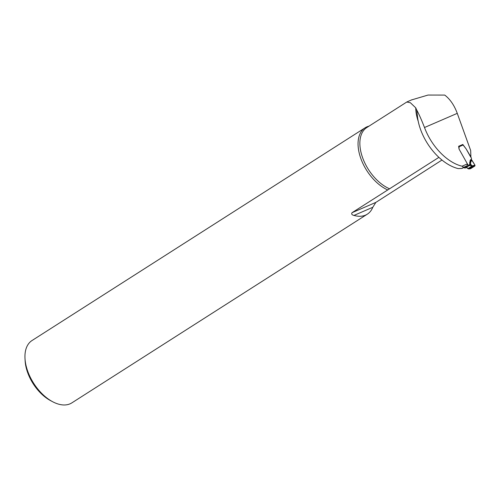 <?xml version="1.0" encoding="UTF-8"?>
<svg xmlns="http://www.w3.org/2000/svg" width="500" height="500" viewBox="0 0 500 500"><rect width="100%" height="100%" fill="white"/><g stroke="black" fill="none" stroke-linecap="round" stroke-linejoin="round"><path stroke-width="0.75" d="M411.538 99.931L428.031 95.056L444.731 95.081C450.081 99.144 454.256 105.231 457.262 113.35L470.681 150.544L470.894 156.938L466.156 148.95L462.831 144.469L458.631 146.287L459.05 149.056L467.406 163.888L467.125 165.787L465.331 166.938L461.856 168.438L458.288 168.612A43.738 25.587 -122.6 0 1 417.638 117.894L416.725 110.019C418.988 114.181 421.581 120.013 424.506 127.513L457.262 113.35M461.856 168.438L463.65 167.294L462.075 166.194A43.738 25.587 -122.6 0 1 424.506 127.513M416.744 110.2L415.744 107.85L410.387 102.737L406.788 102.019M438.894 157.356L352.025 212.706L375.863 202.394L441.969 160.044M471.456 159.094L471.531 159.819L470.994 160.275A1.169 0.944 49.7 0 1 470.544 159.863L471.456 159.094L471.481 158.481A0.731 0.425 57.4 0 0 471.344 157.981L471.125 157.587A0.731 0.425 57.4 0 0 470.925 157.319A0.731 0.425 -122.6 0 1 470.719 157.056L470.894 156.938M462.075 166.194L467.406 163.888M375.863 202.394L372.8 207.281A36.987 21.637 -122.6 0 1 367.312 214.175L71.856 402.875A36.987 21.637 -122.6 0 1 52.581 401.694A36.987 21.637 -122.6 0 1 25 358.506A36.987 21.637 -122.6 0 1 32.031 340.525L365.144 127.781A36.987 21.637 -122.6 0 1 366.95 126.825A36.987 21.637 -122.6 0 1 369.062 126.112M367.312 214.175A36.987 21.637 -122.6 0 1 353.956 215.431C351.894 214.944 351.25 214.031 352.025 212.706M387.681 189.931A36.987 21.637 -122.6 0 1 360.9 158.681A36.987 21.637 -122.6 0 1 365.144 127.781M462.831 144.469L462.456 144.706M463.65 167.294L467.125 165.787M52.581 401.694L50.538 400.606A34.075 19.931 -122.6 0 1 25.131 360.819L25 358.506M468.219 165.331L469.125 164.938A0.581 0.469 66.6 0 1 469.012 165.7L468.106 166.088A0.581 0.469 -113.4 0 0 468.244 165.95L468.294 165.819A0.581 0.469 -113.4 0 0 468.219 165.331L459.156 149.238A0.731 0.425 -122.6 0 1 459.019 148.737L459.081 147.387A0.875 0.512 57.4 0 0 458.919 146.794A0.581 0.469 -113.4 0 0 458.669 146.544M469.125 164.938L469.444 164.8M469.462 164.831A4.956 2.9 -122.6 0 1 469.669 164.794L470.05 160.769A1.169 0.825 -166 0 0 470.712 161.075L470.225 163.012A1.169 0.825 14 0 1 469.569 162.706M470.719 157.056L466.406 149.4A4.844 2.831 57.4 0 0 465.706 148.35L463.413 145.438A0.994 0.581 -122.6 0 1 463.269 145.225L463.125 144.975A0.581 0.469 -113.4 0 0 462.5 144.694L458.644 146.356M464.244 167.406L464.431 167.75A0.581 0.469 -113.4 0 0 464.806 168.05L464.956 168.056M471.175 164.887L470.431 163.456L469.7 164.794L471.175 164.887L472.738 166.481L474.9 165.987L470.556 168.719L468.775 168.95L467.144 167.994A0.581 0.456 144.5 0 0 467.569 168.056L467.969 168.738M472.356 165.806L475 165.206L474.9 165.987M472.738 166.481L468.963 168.888L470.712 168.663L470.019 168.388M471.531 159.819L475 165.206M471.544 160.725L471.031 161.344L470.994 160.275L471.544 160.725L472.094 160.45M471.031 161.344L470.431 163.456M464.944 168.056A0.581 0.469 -113.4 0 0 465.119 168L466.025 167.606A0.581 0.469 66.6 0 1 465.913 167.656M468.106 166.088L465.119 168M472.456 165.875L469.494 165.575A4.375 2.556 57.4 0 0 469.012 165.7L466.025 167.606A4.375 2.556 -122.6 0 1 466.506 167.481L467.569 168.056M469.531 165.569L469.525 165.569A0.581 0.444 83.8 0 0 469.694 164.788L469.7 164.794A0.581 0.444 84.2 0 1 469.531 165.569M469.494 165.575A0.581 0.456 83.8 0 0 469.669 164.794L470.419 162.931M471.494 165.219L471.369 165.631M472.369 165.819L467.919 168.675A0.581 0.375 -32 0 1 467.887 168.681M470.381 168.706L474.9 165.987L475 165.206L472.125 160.506L471.125 161.144M418.212 121.25A36.288 21.225 -122.6 0 1 415.744 107.85M406.85 101.981L366.819 127.544A36.288 21.225 57.4 0 0 362.819 158.287A36.288 21.225 57.4 0 0 389.631 188.819M372.8 207.281L353.956 215.431M470.05 160.769L470.544 159.863M463.125 144.975L458.725 146.912M458.644 146.363L462.431 144.725M407.069 101.862L412.062 99.7M465.062 168.031L466.356 167.537M467.025 167.856L466.369 167.537"/></g></svg>
